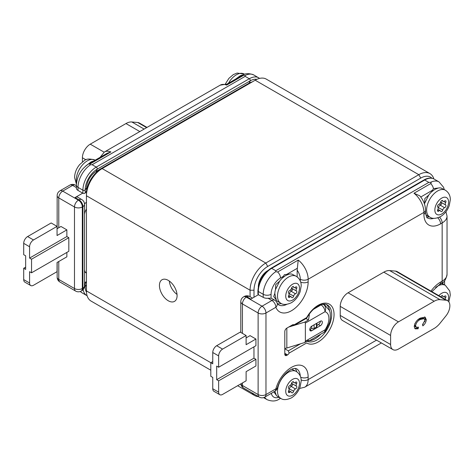 <?xml version="1.0" encoding="UTF-8"?>
<svg xmlns="http://www.w3.org/2000/svg" width="474" height="474" viewBox="0 0 474 474"><rect width="100%" height="100%" fill="white"/><g stroke="black" fill="none" stroke-linecap="round" stroke-linejoin="round"><path stroke-width="0.71" d="M168.264 280.371A12.484 7.211 -120 0 0 162.019 279.755A12.484 7.211 -120 0 0 160.105 289.762A12.484 7.211 -120 0 0 168.264 300.765A12.484 7.211 -120 0 0 174.503 301.381A12.484 7.211 -120 0 0 176.417 291.374A12.484 7.211 -120 0 0 168.264 280.371M169.307 281.046A12.484 7.211 -120 0 0 177.027 294.425M93.574 161.107A15.541 8.97 120 0 0 90.937 161.989L85.575 166.119M242.842 74.987A15.541 8.97 120 0 0 240.051 75.899L235.572 79.122M309.291 340.788A20.809 12.016 120 0 0 315.02 338.821A20.809 12.016 120 0 0 320.75 334.176M329.525 310.612A20.809 12.016 120 0 0 326.396 304.486M307.733 340.8A20.809 12.016 120 0 0 309.066 340.806M289.081 389.403A1.57 0.907 120 0 0 289.353 388.727A2.222 1.28 -60 0 1 291.178 386.458A1.57 0.907 120 0 0 291.415 386.351A1.57 0.907 120 0 0 292.428 385.001A1.57 0.907 120 0 0 292.239 383.733A2.222 1.28 -60 0 1 291.83 382.672M289.496 392.442A1.57 0.907 120 0 0 289.733 392.276A2.222 1.28 -60 0 1 291.172 391.933A2.222 1.28 -60 0 1 291.557 392.442A1.57 0.907 120 0 0 291.83 392.798A1.57 0.907 120 0 0 292.612 392.721A1.57 0.907 120 0 0 293.673 391.222A2.222 1.28 -60 0 1 295.498 388.947A1.57 0.907 120 0 0 295.729 388.84A1.57 0.907 120 0 0 296.748 387.495A1.57 0.907 120 0 0 296.552 386.227A2.222 1.28 -60 0 1 296.552 383.792A1.57 0.907 120 0 0 296.517 382.044A1.57 0.907 120 0 0 295.498 382.287A2.222 1.28 -60 0 1 295.166 382.524A2.222 1.28 -60 0 1 294.052 382.631A2.222 1.28 -60 0 1 293.673 382.127A1.57 0.907 120 0 0 293.4 381.766A1.57 0.907 120 0 0 291.557 383.348A2.222 1.28 -60 0 1 290.064 385.469A2.222 1.28 -60 0 1 289.733 385.617A1.57 0.907 120 0 0 288.536 386.92A1.57 0.907 120 0 0 288.678 388.336A2.222 1.28 -60 0 1 288.678 390.777A1.57 0.907 120 0 0 288.713 392.519A1.57 0.907 120 0 0 289.496 392.442M291.682 369.216A15.541 8.97 -60 0 1 291.86 369.246L296.262 371.45C300.925 374.549 301.286 379.141 301.186 381.084L300.125 386.855C298.359 391.696 295.456 395.375 291.409 397.882C286.693 399.997 283.132 400.157 280.727 398.361A15.541 8.97 -60 0 1 278.345 385.907A15.541 8.97 -60 0 1 288.494 372.214A15.541 8.97 -60 0 1 296.262 371.45M289.081 294.247A1.57 0.907 120 0 0 289.353 293.578A2.222 1.28 -60 0 1 291.178 291.303A1.57 0.907 120 0 0 291.415 291.196A1.57 0.907 120 0 0 292.428 289.851A1.57 0.907 120 0 0 292.239 288.583A2.222 1.28 -60 0 1 291.83 287.517M289.496 297.287A1.57 0.907 120 0 0 289.733 297.127A2.222 1.28 -60 0 1 291.172 296.783A2.222 1.28 -60 0 1 291.557 297.287A1.57 0.907 120 0 0 291.83 297.642A1.57 0.907 120 0 0 292.612 297.565A1.57 0.907 120 0 0 293.673 296.066A2.222 1.28 -60 0 1 295.498 293.797A1.57 0.907 120 0 0 295.729 293.69A1.57 0.907 120 0 0 296.748 292.339A1.57 0.907 120 0 0 296.552 291.072A2.222 1.28 -60 0 1 296.552 288.636A1.57 0.907 120 0 0 296.517 286.894A1.57 0.907 120 0 0 295.498 287.137A2.222 1.28 -60 0 1 295.166 287.368A2.222 1.28 -60 0 1 294.052 287.481A2.222 1.28 -60 0 1 293.673 286.971A1.57 0.907 120 0 0 293.4 286.616A1.57 0.907 120 0 0 291.557 288.192A2.222 1.28 -60 0 1 290.064 290.313A2.222 1.28 -60 0 1 289.733 290.467A1.57 0.907 120 0 0 288.536 291.765A1.57 0.907 120 0 0 288.678 293.187A2.222 1.28 -60 0 1 288.678 295.622A1.57 0.907 120 0 0 288.713 297.364A1.57 0.907 120 0 0 289.496 297.287M280.727 303.206L277.977 301.624A15.541 8.97 -60 0 1 276.289 300.083L274.796 293.465A15.541 8.97 -60 0 1 275.477 289.59L279.607 281.195A15.541 8.97 -60 0 1 282.421 277.995L285.745 275.477L289.069 274.156A15.541 8.97 -60 0 1 291.86 274.091L296.262 276.295C300.925 279.393 301.286 283.991 301.186 285.929L300.125 291.706C298.359 296.546 295.456 300.22 291.409 302.726C286.693 304.841 283.132 305.001 280.727 303.206A15.541 8.97 -60 0 1 278.345 290.758A15.541 8.97 -60 0 1 288.494 277.065A15.541 8.97 -60 0 1 296.262 276.295M445.27 299.372A2.222 1.28 -60 0 1 445.667 297.702A1.57 0.907 120 0 0 445.631 295.96A1.57 0.907 120 0 0 444.612 296.197A2.222 1.28 -60 0 1 444.28 296.434A2.222 1.28 -60 0 1 443.166 296.54A2.222 1.28 -60 0 1 442.781 296.037A1.57 0.907 120 0 0 442.509 295.681A1.57 0.907 120 0 0 440.826 296.807M441.632 283.328L445.376 285.36L449.743 291L450.3 294.994L448.825 301.861M438.195 208.157A1.57 0.907 120 0 0 438.468 207.488A2.222 1.28 -60 0 1 440.293 205.212A1.57 0.907 120 0 0 440.53 205.106A1.57 0.907 120 0 0 441.543 203.761A1.57 0.907 120 0 0 441.347 202.493A2.222 1.28 -60 0 1 440.944 201.432M438.61 211.197A1.57 0.907 120 0 0 438.847 211.037A2.222 1.28 -60 0 1 440.287 210.693A2.222 1.28 -60 0 1 440.672 211.197A1.57 0.907 120 0 0 440.944 211.558A1.57 0.907 120 0 0 441.727 211.475A1.57 0.907 120 0 0 442.781 209.976A2.222 1.28 -60 0 1 444.612 207.707A1.57 0.907 120 0 0 444.843 207.6A1.57 0.907 120 0 0 445.856 206.249A1.57 0.907 120 0 0 445.667 204.981A2.222 1.28 -60 0 1 445.667 202.546A1.57 0.907 120 0 0 445.631 200.804A1.57 0.907 120 0 0 444.612 201.047A2.222 1.28 -60 0 1 444.28 201.278A2.222 1.28 -60 0 1 443.166 201.391A2.222 1.28 -60 0 1 442.781 200.881A1.57 0.907 120 0 0 442.509 200.526A1.57 0.907 120 0 0 440.672 202.102A2.222 1.28 -60 0 1 439.179 204.223A2.222 1.28 -60 0 1 438.847 204.377A1.57 0.907 120 0 0 437.65 205.675A1.57 0.907 120 0 0 437.786 207.097A2.222 1.28 -60 0 1 437.786 209.532A1.57 0.907 120 0 0 437.828 211.28A1.57 0.907 120 0 0 438.61 211.197M424.461 203.974A15.541 8.97 -60 0 1 424.586 203.506L428.715 195.104A15.541 8.97 -60 0 1 431.536 191.905L434.859 189.387L438.183 188.065A15.541 8.97 -60 0 1 440.968 188.006L445.376 190.204C450.039 193.303 450.395 197.901 450.3 199.838L449.239 205.615C447.474 210.456 444.571 214.13 440.518 216.636C435.802 218.751 432.241 218.911 429.835 217.116A15.541 8.97 -60 0 1 427.453 204.667A15.541 8.97 -60 0 1 437.609 190.975A15.541 8.97 -60 0 1 445.376 190.204M308.456 340.385L309.291 340.729L308.456 340.385L304.835 342.477L286.829 348.011A6.938 4.005 0 0 1 284.803 348.414M288.749 327.03L293.667 325.519M294.194 325.36L304.835 322.083L308.456 319.997L309.291 315.352L308.645 314.979M305.967 318.558L308.456 319.997M250.076 296.73L250.076 290.224L86.446 195.756L86.446 193.487A19.422 11.216 -60 0 1 100.18 169.704L102.141 168.566A22.195 12.816 120 0 0 86.446 195.756L86.446 290.906A22.195 12.816 120 0 0 91.044 301.067L210.8 370.212M431.915 178.236A19.422 11.216 120 0 0 420.77 178.082L267.733 266.441A19.422 11.216 120 0 0 253.999 290.224L253.999 297.251M258.318 294.757L263.224 297.364L263.224 294.307A18.865 10.896 -60 0 1 275.732 271.709L275.779 270.743L428.816 182.389L430.439 182.389C431.376 182.686 431.453 183.094 430.659 183.616L413.98 193.244L419.768 195.803M258.318 286.906A13.319 7.691 -60 0 1 267.703 270.648M429.912 173.585L266.275 79.117A22.195 12.816 120 0 0 255.178 80.213L100.18 169.704L102.141 168.566L265.772 263.04L418.809 174.687A22.195 12.816 -60 0 1 429.912 173.585A22.195 12.816 -60 0 1 433.846 178.917M258.366 396.572A22.195 12.816 -60 0 1 254.674 395.541A22.195 12.816 -60 0 1 251.937 392.863M253.999 290.224L250.076 290.224A22.195 12.816 -60 0 1 265.772 263.04L267.733 266.441M212.761 352.508A5.552 3.205 -60 0 1 216.683 345.712L240.229 332.114L246.113 335.515L246.113 344.693L255.924 339.029L255.924 345.712L218.644 367.231L218.644 355.903L212.761 352.508L212.761 363.836L210.8 362.699L212.761 361.567M216.683 345.712L222.573 349.107A5.552 3.205 120 0 0 218.644 355.903M212.761 388.757L218.644 392.152A5.552 3.205 120 0 0 219.794 394.694L213.91 391.293A5.552 3.205 -60 0 1 212.761 388.757L212.761 377.428L210.8 376.297L210.8 362.699L86.446 290.906M219.794 394.694A5.552 3.205 120 0 0 222.573 394.421L246.113 380.823L246.113 371.652L255.924 365.987L255.924 359.304L218.644 380.823L218.644 392.152M222.573 349.107L246.113 335.515M218.644 367.231L216.683 366.1L216.683 379.692L218.644 380.823M216.683 379.692L253.963 358.172L255.924 359.304M253.963 358.172L253.963 346.844M246.113 337.897L250.041 335.628L255.924 339.029M414.904 323.541L414.584 325.146L415.283 326.722L416.267 327.285L418.512 327.161L418.127 328.778L415.183 328.855L414.205 326.633C414.851 322.687 416.889 319.843 420.331 318.095L425.113 317.147L426.28 319.689C426.067 322.148 424.923 324.21 422.855 325.869L422.5 324.684L424.923 320.412L424.171 318.647L420.337 319.482C417.784 320.679 416.196 322.753 415.562 325.715L416.267 327.285M424.171 318.647L423.187 318.078L419.354 318.919L417.493 320.187M424.591 316.94L425.296 319.121L424.692 321.751M423.14 324.086L422.518 324.731M417.321 327.463L417.144 328.209L414.762 328.506M419.354 318.919L420.337 319.482M414.584 325.146L415.562 325.715M425.296 319.121L426.28 319.689M417.144 328.209L418.127 328.778M440.062 323.215L445.945 315.891A11.098 6.411 120 0 0 449.867 305.783A11.098 6.411 120 0 0 447.569 300.7A11.098 6.411 120 0 0 445.945 300.196L440.062 299.675A16.649 9.61 120 0 0 434.172 301.251L398.462 321.864A11.098 6.411 120 0 0 390.617 335.456L390.617 344.521A11.098 6.411 120 0 0 392.916 349.605A11.098 6.411 120 0 0 398.462 349.054L434.172 328.435A16.649 9.61 120 0 0 440.062 323.215M447.569 300.7L397.188 271.608A11.098 6.411 120 0 0 395.559 271.11L389.675 270.583A16.649 9.61 -60 0 0 383.786 272.159L348.082 292.778A11.098 6.411 -60 0 0 340.231 306.37L340.231 315.429A11.098 6.411 -60 0 0 342.53 320.513L392.916 349.605M429.835 217.116L427.092 215.534A15.541 8.97 -60 0 1 425.747 214.426M428.715 195.104L424.87 198.517L424.586 203.506M438.183 188.065L433.485 188.593L431.536 191.905M440.956 296.878A2.222 1.28 -60 0 1 440.944 296.582M279.607 281.195L275.755 284.607L275.477 289.59M274.796 293.465L273.741 296.511L276.224 299.989M273.699 296.321L276.289 300.083M289.069 274.156L284.376 274.683L282.421 277.995M280.727 398.361L277.977 396.774A15.541 8.97 -60 0 1 276.289 395.239L274.861 391.299M273.883 391.862L276.224 395.144M305.369 323.055L305.369 341.179L324.986 329.851A5.552 0.64 34.7 0 1 325.626 330.745L329.46 322.936L330.431 318.297L330.182 312.799L329.507 310.571L324.886 305.102A19.422 11.216 -60 0 0 323.416 304.48A5.552 4.485 106.1 0 1 324.986 311.726L305.369 323.055L304.835 322.083M304.835 342.477L305.369 341.179M311.744 330.704L320.377 325.715A2.773 1.6 120 0 0 322.19 323.274A2.773 1.6 120 0 0 321.763 321.046A2.773 1.6 120 0 0 320.377 321.188L311.744 326.171A2.773 1.6 120 0 0 309.931 328.612A2.773 1.6 120 0 0 310.357 330.84A2.773 1.6 120 0 0 311.744 330.704L309.783 329.566L311.744 328.435L311.744 326.171M314.025 308.811L320.904 304.841A5.552 3.205 -60 0 1 323.262 304.385L323.416 304.48A5.552 3.205 -60 0 0 321.064 304.93L320.904 304.841M324.809 305.055A19.422 11.216 120 0 0 324.731 305.013A19.422 11.216 120 0 0 323.262 304.385M320.377 321.188A2.773 1.6 -60 0 1 318.415 324.583L316.94 325.437M316.94 323.167L316.94 326.396A1.665 0.96 180 0 1 316.454 327.078L316.454 323.452M314.096 324.809L314.096 328.435L316.454 327.078M314.096 328.435A1.665 0.96 180 0 1 311.744 328.435M309.291 314.066L309.291 315.352M289.122 353.094A2.773 1.6 -60 0 1 287.552 354.908L286.764 355.364A2.773 1.6 -60 0 1 285.378 355.5A2.773 1.6 -60 0 1 284.803 354.226L284.803 331.575A2.773 1.6 -60 0 1 286.764 328.174L292.422 324.909L293.21 325.36L293.993 324.909L294.01 325.46L306.696 318.137L306.678 317.586A22.474 12.976 -60 0 1 318.161 305.292A22.474 12.976 -60 0 1 334.051 314.469A22.474 12.976 -60 0 1 318.161 341.997A22.474 12.976 -60 0 1 306.678 342.963L289.122 353.094L288.334 350.831L284.803 348.793M298.223 260.078A16.649 9.61 60 0 1 308.153 279.239A5.552 3.205 180 0 1 300.303 279.239A11.098 6.411 -120 0 0 297.168 270.174L298.223 260.078L277.622 271.975L275.732 271.709M268.088 298.253L271.069 298.193A5.552 3.205 -60 0 1 271.584 298.395L274.724 300.208A5.552 3.205 -60 0 0 271.946 300.48L268.088 298.253A5.552 3.205 180 0 1 263.224 297.364M286.776 304.355A18.036 10.41 120 0 1 278.534 304.829L277.094 302.939A5.552 4.13 158.1 0 1 275.874 307.276L265.967 312.994L265.967 394.558L275.874 388.84A5.552 1.866 15.4 0 0 277.302 388.046A5.552 5.552 0 0 1 274.724 391.376A5.552 3.205 -120 0 0 275.874 388.84A23.587 13.616 -60 0 1 291.474 367.368A23.587 13.616 -60 0 1 308.153 376.996A5.552 3.205 180 0 1 300.664 377.186M296.765 371.758A18.036 10.41 120 0 0 295.13 368.381M297.168 270.174L297.168 276.893M281.248 303.49A18.036 10.41 -60 0 1 277.503 303.763M426.618 216.879A18.036 10.41 120 0 0 429.349 216.837M283.422 276.301L280.49 277.995A13.319 7.691 120 0 0 271.069 294.307A5.552 3.205 -0 0 1 263.224 294.307L258.318 291.474A1.386 0.8 -0 0 1 257.909 290.906L257.909 293.963A1.386 0.8 -0 0 0 258.318 294.532L258.318 291.474A18.865 10.896 -60 0 1 271.661 268.367L424.698 180.007A18.865 10.896 -60 0 1 434.131 179.077L439.037 181.909A18.865 10.896 -60 0 0 430.439 182.389M242.427 382.956L242.427 385.492A5.552 3.205 120 0 0 243.577 388.034L259.272 397.094A5.552 3.205 -60 0 1 258.123 394.558L258.123 312.994L242.427 303.935A5.552 3.205 120 0 1 246.35 297.139L246.936 296.795A5.552 3.205 -120 0 0 244.163 296.523A5.552 5.552 0 0 1 249.715 296.523A5.552 3.205 120 0 0 246.936 296.795L250.864 299.064L258.514 294.644M292.422 324.909A2.773 1.6 -60 0 1 293.815 324.773A2.773 1.6 -60 0 1 293.993 324.909L306.678 317.586M31.551 272.805L68.825 251.285L68.825 237.687L31.551 259.213L31.551 272.805L29.584 271.673L29.584 283.002A5.552 3.205 120 0 0 30.733 285.544A5.552 3.205 120 0 0 33.512 285.265L57.052 271.673L57.052 262.495L66.864 256.837L66.864 252.417M30.733 285.544L24.849 282.143A5.552 3.205 -60 0 1 23.7 279.601L29.584 283.002M68.825 237.687L66.864 236.556L66.864 229.872L57.052 235.537L57.052 226.365L33.512 239.957A5.552 3.205 120 0 0 29.584 246.753L29.584 258.081L31.551 259.213M29.584 246.753L23.7 243.352A5.552 3.205 -60 0 1 27.622 236.556L33.512 239.957M23.7 243.352L23.7 254.68L25.661 255.812L25.661 269.41L23.7 268.272L23.7 279.601M57.052 226.365L51.168 222.964L27.622 236.556M25.661 267.14L23.7 268.272M66.864 229.872L60.98 226.477L57.052 228.741M66.864 236.556L29.584 258.081M82.405 161.93L82.405 157.765A11.098 6.411 -60 0 1 90.25 144.167L125.96 123.554A16.649 9.61 -60 0 1 131.849 121.978L137.733 122.499A11.098 6.411 -60 0 1 139.356 123.003L146.993 127.411M86.446 202.327A8.882 5.125 120 0 0 84.514 203.867M86.446 209.07A8.882 5.125 120 0 0 84.538 214.467M84.538 269.866A8.882 5.125 120 0 0 86.321 272.994A8.882 5.125 120 0 0 86.446 273.065M252.097 81.99A13.319 7.691 120 0 0 249.099 83.157L96.062 171.511A13.319 7.691 120 0 0 86.641 187.828L86.641 190.702M239.808 76.675L240.051 75.899L239.37 76.93M90.694 162.766L90.937 161.989L90.256 163.02M226.655 85.095A16.649 9.61 -120 0 0 220.173 85.166L226.969 84.088L226.655 85.095L243.334 75.467L245.224 75.455L245.171 76.361L92.134 164.715L90.516 164.774C89.574 164.626 89.503 164.306 90.291 163.82L110.892 151.929L107.142 153.268L88.573 163.986C81.06 169.034 76.995 176.073 76.385 185.109L76.385 188.166A5.552 3.205 180 0 0 78.009 190.429L82.719 193.149L75.064 197.569A5.552 3.205 -60 0 1 77.843 197.291L81.765 199.56A5.552 3.205 -60 0 0 78.992 199.832L75.064 197.569M86.446 281.787L85.184 283.618A1.386 0.8 180 0 1 84.538 284.027M84.538 282.717L86.446 281.621M86.612 190.927L85.184 192.995A1.386 0.8 180 0 1 82.914 193.262L82.719 193.149M76.409 184.113L74.578 177.543C74.72 172.779 76.45 168.424 79.762 164.478L84.23 160.674C86.144 158.713 89.746 158.529 95.037 160.117A15.541 8.97 120 0 0 83.063 164.282A15.541 8.97 120 0 0 76.284 179.919A15.541 8.97 120 0 0 76.551 182.561M225.393 83.91L228.877 78.388L233.344 74.584L237.083 73.067L244.151 74.027A15.541 8.97 120 0 0 228.498 83.205M307.01 341.221A20.809 12.016 120 0 0 316.982 339.959A20.809 12.016 120 0 0 330.579 321.615A20.809 12.016 120 0 0 327.386 304.942C325.093 303.52 321.905 303.893 317.817 306.056C313.515 308.61 309.824 312.615 306.755 318.078M300.279 376.113A18.036 10.41 120 0 0 296.57 368.742L294.976 368.381C292.973 368.642 291.421 369.151 290.325 369.91C284.299 373.719 279.956 379.763 277.302 388.046M288.962 388.692L293.673 391.222M291.018 384.538L292.239 383.733L296.552 386.227M288.411 391.518L289.733 392.276M292.95 381.712L293.673 382.127M292.612 395.215A9.711 5.605 120 0 0 299.479 383.318A9.711 5.605 120 0 0 292.612 379.354A9.711 5.605 120 0 0 285.745 391.246A9.711 5.605 120 0 0 292.612 395.215M288.962 293.542L293.673 296.066M291.018 289.383L292.239 288.583L296.552 291.072M288.411 296.363L289.733 297.127M292.95 286.557L293.673 286.971M292.612 300.06A9.711 5.605 120 0 0 299.479 288.162A9.711 5.605 120 0 0 292.612 284.199A9.711 5.605 120 0 0 285.745 296.096A9.711 5.605 120 0 0 292.612 300.06M442.064 295.622L442.781 296.037M435.582 287.511A15.541 8.97 -60 0 1 437.609 286.13A15.541 8.97 -60 0 1 445.376 285.36M447.948 300.949A9.711 5.605 120 0 0 441.727 293.264A9.711 5.605 120 0 0 438.841 295.663M438.077 207.452L442.781 209.976M440.133 203.293L441.347 202.493L445.667 204.981M437.526 210.272L438.847 211.037M442.064 200.466L442.781 200.881M441.727 213.97A9.711 5.605 120 0 0 448.594 202.078A9.711 5.605 120 0 0 441.727 198.108A9.711 5.605 120 0 0 434.859 210.006A9.711 5.605 120 0 0 441.727 213.97M420.77 178.082L418.809 174.687L255.178 80.213M445.945 300.196L395.559 271.11M390.617 344.521L340.231 315.429M390.617 335.456L340.231 306.37M398.462 321.864L348.082 292.778M434.172 301.251L383.786 272.159M440.062 299.675L389.675 270.583M443.794 201.468L445.667 202.546M439.919 203.583L440.293 205.212L444.612 207.707M443.794 296.623L445.667 297.702M294.686 287.558L296.552 288.636M290.805 289.673L291.178 291.303L295.498 293.797M294.686 382.714L296.552 383.792M290.805 384.823L291.178 386.458L295.498 388.947M286.829 328.138L286.829 348.011M309.249 340.818L323.837 332.393A5.552 3.205 -120 0 0 324.986 329.851A13.876 8.011 120 0 0 324.986 311.726A5.552 3.205 -120 0 0 321.064 304.93L313.474 309.309M318.415 324.583L320.377 325.715M259.272 397.094A5.552 5.552 0 0 0 264.818 397.094A5.552 3.205 -120 0 0 265.967 394.558A5.552 3.205 -0 0 1 258.123 394.558L242.427 385.492A5.552 3.205 180 0 1 240.899 383.833M242.427 333.388L242.427 303.935A5.552 3.205 180 0 1 240.798 301.665L240.798 332.446M419.763 195.809C423.448 200.147 425.374 204.928 425.539 210.142A5.552 3.205 180 0 1 423.91 212.405L308.153 279.239L308.153 281.846A23.587 13.616 -60 0 1 294.467 308.692A23.587 13.616 -60 0 1 275.874 307.276A5.552 3.205 60 0 0 271.946 300.48L262.045 306.198A5.552 3.205 60 0 1 265.967 312.994A5.552 3.205 -0 0 1 258.123 312.994A5.552 3.205 -60 0 1 262.045 306.198L246.35 297.139A5.552 3.205 -120 0 0 243.577 296.86A5.552 5.552 0 0 0 240.798 301.665M288.334 350.831L300.498 343.81M447.035 274.369C446.07 279.447 444.061 282.563 441.01 283.707A5.552 3.205 -120 0 0 442.159 281.165A16.649 9.61 -0 0 0 447.035 274.369L447.035 216.144A16.649 9.61 180 0 1 442.159 222.94L440.589 223.847A23.587 13.616 -60 0 1 423.91 214.218L423.91 212.405A16.649 9.61 -120 0 0 413.98 193.244M431.897 291.652L439.439 284.613A5.552 3.205 -120 0 0 440.589 282.071L442.159 281.165L442.159 222.94A5.552 3.205 -120 0 0 439.54 217.157M301.156 380.006A5.552 3.205 -0 0 0 308.153 379.603A16.649 9.61 60 0 1 304.705 387.222L381.392 342.951M308.153 376.996L308.153 379.603L376.516 340.136M423.91 214.218A5.552 3.205 -0 0 0 425.539 211.955L425.539 210.142M440.589 223.847A5.552 3.205 -120 0 0 437.751 217.856M425.539 211.955C426.197 216.458 426.902 218.455 427.649 217.945A18.036 10.41 120 0 0 433.805 218.324M433.443 188.67A5.552 3.205 -120 0 0 430.659 183.616M432.531 190.21L420.752 197.012M430.99 291.125A23.587 13.616 -60 0 1 440.589 282.071M442.941 283.956L442.941 282.38M263.568 397.627L267.129 399.683A18.865 10.896 -60 0 1 264.67 397.182M267.129 399.683C271.928 401.602 275.998 401.383 279.34 399.019A5.552 3.205 -120 0 0 280.187 398.047M271.312 393.349A13.319 7.691 120 0 0 278.831 397.265M300.303 281.023L300.303 279.239M300.664 282.036A5.552 3.205 -0 0 0 308.153 281.846M297.388 268.237L286.669 274.428M277.622 271.975A5.552 3.205 60 0 1 280.49 277.995M271.069 294.307L271.069 298.193M257.909 290.906C258.662 281.289 263.011 273.753 270.968 268.296A1.386 0.8 60 0 1 271.661 268.367L275.779 270.743M270.968 268.296L424.005 179.942A1.386 0.8 60 0 1 424.698 180.007L428.816 182.389M287.552 354.908L284.803 353.32M286.764 355.364L284.803 354.226M146.62 127.63L137.733 122.499M131.849 121.978L144.132 129.07M125.96 123.554L139.818 131.553M90.25 144.167L104.12 152.178M82.405 157.765L85.948 159.809M87.139 188.113L86.641 187.828L85.184 189.938A1.386 0.8 180 0 1 82.914 190.204L82.914 193.262M256.878 79.336A16.934 9.776 120 0 0 250.195 80.841L97.158 169.194L96.062 171.511L96.939 172.021M249.585 83.442L249.099 83.157L250.195 80.841A1.386 0.8 -120 0 0 249.294 78.743L96.258 167.097A18.865 10.896 120 0 0 82.914 190.204L78.009 187.372L78.009 190.429M84.538 204.365A5.552 3.205 -0 0 1 82.914 206.628L82.914 288.192A5.552 3.205 -120 0 1 81.765 290.728L81.178 291.072A5.552 5.552 0 0 1 75.627 291.072A5.552 3.205 -60 0 1 74.477 288.53L74.477 206.972A5.552 3.205 0 0 0 82.328 206.972A5.552 3.205 -120 0 0 78.4 200.17L78.992 199.832A5.552 3.205 -120 0 1 82.914 206.628L82.328 206.972L82.328 288.53L82.914 288.192A5.552 3.205 0 0 0 84.538 285.923L84.538 204.365A5.552 5.552 0 0 0 81.765 199.56M57.153 228.681L57.153 195.643A5.552 3.205 180 0 0 58.782 197.907L74.477 206.972A5.552 3.205 -60 0 1 78.4 200.17L62.704 191.111A5.552 3.205 120 0 0 58.782 197.907L58.782 227.745M58.782 261.5L58.782 279.464L74.477 288.53A5.552 3.205 0 0 0 82.328 288.53A5.552 3.205 -120 0 1 81.178 291.072M100.079 157.35L104.41 152A16.649 9.61 60 0 1 110.892 151.929M57.153 277.201A5.552 3.205 180 0 0 58.782 279.464A5.552 3.205 120 0 0 59.931 282.006A5.552 5.552 0 0 1 57.153 277.201L57.153 262.442M76.385 187.574L72.605 185.393L62.704 191.111A5.552 3.205 -120 0 0 59.931 190.838A5.552 5.552 0 0 0 57.153 195.643M76.385 185.695L75.384 185.121A5.552 3.205 -60 0 0 72.605 185.393A5.552 3.205 -120 0 0 69.832 185.121L59.931 190.838M243.334 75.467A5.552 3.205 -120 0 0 241.616 75.633L226.969 84.088M259.598 78.394L253.821 74.975A18.865 10.896 120 0 0 245.224 75.455M90.516 164.774A18.865 10.896 120 0 0 78.009 187.372A5.552 3.205 180 0 1 76.385 185.109M90.291 163.82A5.552 3.205 -120 0 0 88.573 163.986M80.337 291.463A18.865 10.896 120 0 0 81.919 292.748L80.213 291.51M86.446 284.85L85.184 286.675L85.184 283.618M86.487 292.191A16.934 9.776 120 0 1 85.184 286.675A1.386 0.8 180 0 1 84.408 287.12M83.134 289.614A18.865 10.896 120 0 0 86.819 295.58L87.109 295.74M258.727 77.807A18.865 10.896 120 0 0 249.294 78.743L245.171 76.361M85.184 192.995L85.184 189.938A16.934 9.776 120 0 1 97.158 169.194A1.386 0.8 -120 0 0 96.258 167.097L92.134 164.715M244.151 74.027L244.59 74.282M320.323 321.733L319.873 321.473M292.654 381.825L294.052 382.631M292.654 286.669L294.052 287.481M441.768 295.735L443.166 296.54M441.768 200.579L443.166 201.391M254.674 395.541L237.652 385.712M437.899 209.312L440.287 210.693M288.784 295.403L291.172 296.783M273.741 391.666L276.259 395.192M288.784 390.558L291.172 391.933M308.384 340.427L308.918 340.735M323.837 332.393A5.552 5.552 0 0 0 325.626 330.745M240.839 383.875A5.552 5.552 0 0 0 243.577 388.034M244.163 296.523L243.577 296.86M447.035 216.144L445.939 211.742M299.485 388.479L304.705 387.222M277.094 302.939A5.552 5.552 0 0 0 274.724 300.208M264.818 397.094L274.724 391.376M444.251 189.553L443.563 187.254L439.037 181.909M439.439 284.613L441.01 283.707M444.571 280.798L444.571 284.892M280.602 398.29L279.34 399.019M249.715 296.523L252.488 298.122M424.005 179.942C427.702 177.797 431.079 177.513 434.131 179.077M86.321 272.994L84.538 271.969M81.765 290.728A5.552 5.552 0 0 0 84.538 285.923M104.41 152L220.173 85.166M75.384 185.121A5.552 5.552 0 0 0 69.832 185.121M253.821 74.975C249.022 73.049 244.951 73.269 241.616 75.633M75.627 291.072L59.931 282.006M86.819 295.58L81.919 292.748"/></g></svg>
